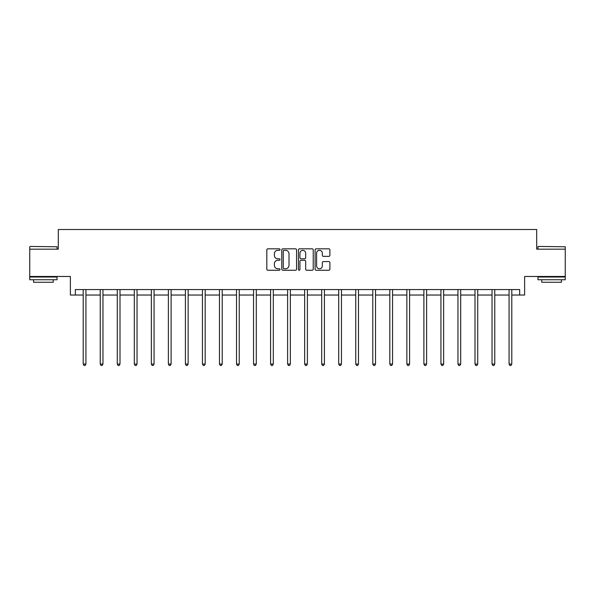 <?xml version="1.0" encoding="UTF-8"?>
<svg xmlns="http://www.w3.org/2000/svg" width="595" height="595" viewBox="0 0 595 595"><rect width="100%" height="100%" fill="white"/><g stroke="black" fill="none" stroke-linecap="round" stroke-linejoin="round"><path stroke-width="0.89" d="M280.029 249.573A0.751 0.751 0 0 0 279.278 248.822L267.891 248.822A1.071 1.071 0 0 0 266.82 249.9L266.82 269.193A1.071 1.071 0 0 0 267.891 270.264L279.278 270.264A0.751 0.751 0 0 0 280.029 269.513A0.751 0.751 0 0 0 279.278 268.762L277.805 268.762A3.429 3.429 0 0 1 274.377 265.333L274.377 263.726A3.429 3.429 0 0 1 277.805 260.29L279.278 260.29A0.751 0.751 0 0 0 280.029 259.546A0.751 0.751 0 0 0 279.278 258.795L277.805 258.795A3.429 3.429 0 0 1 274.377 255.367L274.377 253.753A3.429 3.429 0 0 1 277.805 250.324L279.278 250.324A0.751 0.751 0 0 0 280.029 249.573M75.342 295.031L75.342 289.572L519.658 289.572L519.658 295.031L524.626 295.031L524.626 276.467L565.25 276.467L565.25 249.171L536.697 249.171L536.697 229.514L58.303 229.514L58.303 249.171L29.75 249.171L29.75 276.467L70.374 276.467L70.374 295.031L83.203 295.031M328.827 256.378A1.071 1.071 0 0 0 329.898 255.307L329.898 249.9A1.071 1.071 0 0 0 328.827 248.822L316.176 248.822A1.071 1.071 0 0 0 315.105 249.9L315.105 269.193A1.071 1.071 0 0 0 316.176 270.264L328.827 270.264A1.071 1.071 0 0 0 329.898 269.193L329.898 262.655A1.071 1.071 0 0 0 328.827 261.577L323.412 261.577A1.071 1.071 0 0 0 322.341 262.655L322.341 265.891A2.871 2.871 0 0 1 319.47 268.762A2.871 2.871 0 0 1 316.607 265.891L316.607 253.195A2.871 2.871 0 0 1 319.47 250.324A2.871 2.871 0 0 1 322.341 253.195L322.341 255.307A1.071 1.071 0 0 0 323.412 256.378L328.827 256.378M296.563 249.9A1.071 1.071 0 0 0 295.492 248.822L282.841 248.822A1.071 1.071 0 0 0 281.77 249.9L281.77 269.193A1.071 1.071 0 0 0 282.841 270.264L295.492 270.264A1.071 1.071 0 0 0 296.563 269.193L296.563 249.9M299.508 248.822L312.159 248.822A1.071 1.071 0 0 1 313.23 249.9L313.23 269.193A1.071 1.071 0 0 1 312.159 270.264L306.745 270.264A1.071 1.071 0 0 1 305.674 269.193L305.674 261.369A1.071 1.071 0 0 0 304.603 260.29L301.011 260.29A1.071 1.071 0 0 0 299.94 261.369L299.94 269.513A0.751 0.751 0 0 1 299.188 270.264A0.751 0.751 0 0 1 298.437 269.513L298.437 249.9A1.071 1.071 0 0 1 299.508 248.822M85.933 295.031L100.235 295.031M102.965 295.031L117.275 295.031M120.004 295.031L134.306 295.031M137.036 295.031L151.338 295.031M154.068 295.031L168.378 295.031M171.107 295.031L185.409 295.031M188.139 295.031L202.441 295.031M205.171 295.031L219.481 295.031M222.21 295.031L236.513 295.031M239.242 295.031L253.552 295.031M256.281 295.031L270.584 295.031M273.313 295.031L287.616 295.031M290.345 295.031L304.655 295.031M307.384 295.031L321.687 295.031M324.416 295.031L338.719 295.031M341.448 295.031L355.758 295.031M358.488 295.031L372.79 295.031M375.519 295.031L389.829 295.031M392.559 295.031L406.861 295.031M409.591 295.031L423.893 295.031M426.622 295.031L440.932 295.031M443.662 295.031L457.964 295.031M460.694 295.031L474.996 295.031M477.726 295.031L492.035 295.031M494.765 295.031L509.067 295.031M511.797 295.031L519.658 295.031M284.023 250.324A0.751 0.751 0 0 0 283.272 251.075L283.272 268.01A0.751 0.751 0 0 0 284.023 268.762L285.578 268.762A3.429 3.429 0 0 0 289.006 265.333L289.006 253.753A3.429 3.429 0 0 0 285.578 250.324L284.023 250.324M305.674 253.247A2.871 2.871 0 0 0 302.803 250.376A2.871 2.871 0 0 0 299.94 253.247L299.94 257.724A1.071 1.071 0 0 0 301.011 258.795L304.603 258.795A1.071 1.071 0 0 0 305.674 257.724L305.674 253.247M86.074 289.572L86.007 289.735A1.093 1.093 0 0 0 85.933 290.137L85.933 364.066L83.203 364.066L83.203 290.137A1.093 1.093 0 0 0 83.122 289.735L83.062 289.572M85.933 364.066L85.115 365.486L84.021 365.486L83.203 364.066M30.077 246.442L57.046 246.769L30.077 246.442M43.398 279.747L29.75 279.747L29.75 277.017L57.046 277.017L57.046 279.747L43.398 279.747M53.23 279.747L53.23 282.253L33.573 282.253L33.573 279.747M538.282 246.442L565.25 246.769L538.282 246.442M551.602 279.747L537.954 279.747L537.954 277.017L565.25 277.017L565.25 279.747L551.602 279.747M561.427 279.747L561.427 282.253L541.77 282.253L541.77 279.747M103.106 289.572L103.047 289.735A1.093 1.093 0 0 0 102.965 290.137L102.965 364.066L100.235 364.066L100.235 290.137A1.093 1.093 0 0 0 100.161 289.735L100.094 289.572M102.965 364.066L102.147 365.486L101.053 365.486L100.235 364.066M120.145 289.572L120.078 289.735A1.093 1.093 0 0 0 120.004 290.137L120.004 364.066L117.275 364.066L117.275 290.137A1.093 1.093 0 0 0 117.193 289.735L117.126 289.572M120.004 364.066L119.179 365.486L118.093 365.486L117.275 364.066M137.177 289.572L137.118 289.735A1.093 1.093 0 0 0 137.036 290.137L137.036 364.066L134.306 364.066L134.306 290.137A1.093 1.093 0 0 0 134.225 289.735L134.165 289.572M137.036 364.066L136.218 365.486L135.125 365.486L134.306 364.066M154.217 289.572L154.15 289.735A1.093 1.093 0 0 0 154.068 290.137L154.068 364.066L151.338 364.066L151.338 290.137A1.093 1.093 0 0 0 151.264 289.735L151.197 289.572M154.068 364.066L153.25 365.486L152.156 365.486L151.338 364.066M171.248 289.572L171.181 289.735A1.093 1.093 0 0 0 171.107 290.137L171.107 364.066L168.378 364.066L168.378 290.137A1.093 1.093 0 0 0 168.296 289.735L168.229 289.572M171.107 364.066L170.289 365.486L169.196 365.486L168.378 364.066M188.28 289.572L188.221 289.735A1.093 1.093 0 0 0 188.139 290.137L188.139 364.066L185.409 364.066L185.409 290.137A1.093 1.093 0 0 0 185.328 289.735L185.268 289.572M188.139 364.066L187.321 365.486L186.228 365.486L185.409 364.066M205.32 289.572L205.253 289.735A1.093 1.093 0 0 0 205.171 290.137L205.171 364.066L202.441 364.066L202.441 290.137A1.093 1.093 0 0 0 202.367 289.735L202.3 289.572M205.171 364.066L204.353 365.486L203.267 365.486L202.441 364.066M222.351 289.572L222.285 289.735A1.093 1.093 0 0 0 222.21 290.137L222.21 364.066L219.481 364.066L219.481 290.137A1.093 1.093 0 0 0 219.399 289.735L219.339 289.572M222.21 364.066L221.392 365.486L220.299 365.486L219.481 364.066M239.383 289.572L239.324 289.735A1.093 1.093 0 0 0 239.242 290.137L239.242 364.066L236.513 364.066L236.513 290.137A1.093 1.093 0 0 0 236.438 289.735L236.371 289.572M239.242 364.066L238.424 365.486L237.331 365.486L236.513 364.066M256.423 289.572L256.356 289.735A1.093 1.093 0 0 0 256.281 290.137L256.281 364.066L253.552 364.066L253.552 290.137A1.093 1.093 0 0 0 253.47 289.735L253.403 289.572M256.281 364.066L255.456 365.486L254.37 365.486L253.552 364.066M273.455 289.572L273.395 289.735A1.093 1.093 0 0 0 273.313 290.137L273.313 364.066L270.584 364.066L270.584 290.137A1.093 1.093 0 0 0 270.502 289.735L270.442 289.572M273.313 364.066L272.495 365.486L271.402 365.486L270.584 364.066M290.494 289.572L290.427 289.735A1.093 1.093 0 0 0 290.345 290.137L290.345 364.066L287.616 364.066L287.616 290.137A1.093 1.093 0 0 0 287.541 289.735L287.474 289.572M290.345 364.066L289.527 365.486L288.434 365.486L287.616 364.066M307.526 289.572L307.459 289.735A1.093 1.093 0 0 0 307.384 290.137L307.384 364.066L304.655 364.066L304.655 290.137A1.093 1.093 0 0 0 304.573 289.735L304.506 289.572M307.384 364.066L306.566 365.486L305.473 365.486L304.655 364.066M324.558 289.572L324.498 289.735A1.093 1.093 0 0 0 324.416 290.137L324.416 364.066L321.687 364.066L321.687 290.137A1.093 1.093 0 0 0 321.605 289.735L321.545 289.572M324.416 364.066L323.598 365.486L322.505 365.486L321.687 364.066M341.597 289.572L341.53 289.735A1.093 1.093 0 0 0 341.448 290.137L341.448 364.066L338.719 364.066L338.719 290.137A1.093 1.093 0 0 0 338.644 289.735L338.577 289.572M341.448 364.066L340.63 365.486L339.544 365.486L338.719 364.066M358.629 289.572L358.562 289.735A1.093 1.093 0 0 0 358.488 290.137L358.488 364.066L355.758 364.066L355.758 290.137A1.093 1.093 0 0 0 355.676 289.735L355.617 289.572M358.488 364.066L357.669 365.486L356.576 365.486L355.758 364.066M375.661 289.572L375.601 289.735A1.093 1.093 0 0 0 375.519 290.137L375.519 364.066L372.79 364.066L372.79 290.137A1.093 1.093 0 0 0 372.715 289.735L372.649 289.572M375.519 364.066L374.701 365.486L373.608 365.486L372.79 364.066M392.7 289.572L392.633 289.735A1.093 1.093 0 0 0 392.559 290.137L392.559 364.066L389.829 364.066L389.829 290.137A1.093 1.093 0 0 0 389.747 289.735L389.68 289.572M392.559 364.066L391.733 365.486L390.647 365.486L389.829 364.066M409.732 289.572L409.672 289.735A1.093 1.093 0 0 0 409.591 290.137L409.591 364.066L406.861 364.066L406.861 290.137A1.093 1.093 0 0 0 406.779 289.735L406.72 289.572M409.591 364.066L408.772 365.486L407.679 365.486L406.861 364.066M426.771 289.572L426.704 289.735A1.093 1.093 0 0 0 426.622 290.137L426.622 364.066L423.893 364.066L423.893 290.137A1.093 1.093 0 0 0 423.819 289.735L423.752 289.572M426.622 364.066L425.804 365.486L424.711 365.486L423.893 364.066M443.803 289.572L443.736 289.735A1.093 1.093 0 0 0 443.662 290.137L443.662 364.066L440.932 364.066L440.932 290.137A1.093 1.093 0 0 0 440.85 289.735L440.783 289.572M443.662 364.066L442.844 365.486L441.75 365.486L440.932 364.066M460.835 289.572L460.775 289.735A1.093 1.093 0 0 0 460.694 290.137L460.694 364.066L457.964 364.066L457.964 290.137A1.093 1.093 0 0 0 457.882 289.735L457.823 289.572M460.694 364.066L459.876 365.486L458.782 365.486L457.964 364.066M477.874 289.572L477.807 289.735A1.093 1.093 0 0 0 477.726 290.137L477.726 364.066L474.996 364.066L474.996 290.137A1.093 1.093 0 0 0 474.922 289.735L474.855 289.572M477.726 364.066L476.907 365.486L475.822 365.486L474.996 364.066M494.906 289.572L494.839 289.735A1.093 1.093 0 0 0 494.765 290.137L494.765 364.066L492.035 364.066L492.035 290.137A1.093 1.093 0 0 0 491.953 289.735L491.894 289.572M494.765 364.066L493.947 365.486L492.853 365.486L492.035 364.066M511.938 289.572L511.879 289.735A1.093 1.093 0 0 0 511.797 290.137L511.797 364.066L509.067 364.066L509.067 290.137A1.093 1.093 0 0 0 508.993 289.735L508.926 289.572M511.797 364.066L510.979 365.486L509.885 365.486L509.067 364.066M29.75 249.171L29.75 246.769M35.975 277.017L35.975 276.467M50.828 277.017L50.828 276.467M57.046 249.171L57.046 246.769M537.954 249.171L537.954 246.769M544.172 277.017L544.172 276.467M559.025 277.017L559.025 276.467M565.25 249.171L565.25 246.769"/></g></svg>
